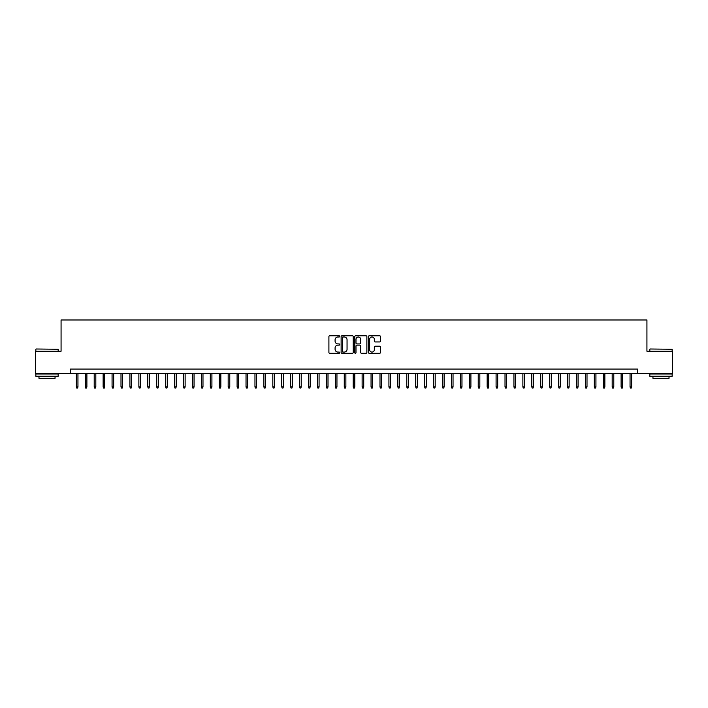 <?xml version="1.0" encoding="UTF-8"?>
<svg xmlns="http://www.w3.org/2000/svg" width="708" height="708" viewBox="0 0 708 708"><rect width="100%" height="100%" fill="white"/><g stroke="black" fill="none" stroke-linecap="round" stroke-linejoin="round"><path stroke-width="1.06" d="M339.707 336.38A0.611 0.611 0 0 0 339.097 335.769L329.786 335.769A0.876 0.876 0 0 0 328.91 336.645L328.91 352.425A0.876 0.876 0 0 0 329.786 353.301L339.097 353.301A0.611 0.611 0 0 0 339.707 352.69A0.611 0.611 0 0 0 339.097 352.071L337.893 352.071A2.805 2.805 0 0 1 335.088 349.265L335.088 347.955A2.805 2.805 0 0 1 337.893 345.15L339.097 345.15A0.611 0.611 0 0 0 339.707 344.531A0.611 0.611 0 0 0 339.097 343.92L337.893 343.92A2.805 2.805 0 0 1 335.088 341.114L335.088 339.796A2.805 2.805 0 0 1 337.893 336.999L339.097 336.999A0.611 0.611 0 0 0 339.707 336.38M379.621 341.946A0.876 0.876 0 0 0 380.497 341.07L380.497 336.645A0.876 0.876 0 0 0 379.621 335.769L369.275 335.769A0.876 0.876 0 0 0 368.399 336.645L368.399 352.425A0.876 0.876 0 0 0 369.275 353.301L379.621 353.301A0.876 0.876 0 0 0 380.497 352.425L380.497 347.079A0.876 0.876 0 0 0 379.621 346.203L375.196 346.203A0.876 0.876 0 0 0 374.32 347.079L374.32 349.725A2.345 2.345 0 0 1 371.974 352.071A2.345 2.345 0 0 1 369.629 349.725L369.629 339.336A2.345 2.345 0 0 1 371.974 336.999A2.345 2.345 0 0 1 374.32 339.336L374.32 341.07A0.876 0.876 0 0 0 375.196 341.946L379.621 341.946M70.455 373.559L35.4 373.559L35.4 351.23L61.074 351.23L61.074 319.972L646.926 319.972L646.926 351.23L672.6 351.23L672.6 373.559L637.545 373.559L637.545 369.089L70.455 369.089L70.455 373.559L637.545 373.559M353.23 336.645A0.876 0.876 0 0 0 352.354 335.769L342.008 335.769A0.876 0.876 0 0 0 341.132 336.645L341.132 352.425A0.876 0.876 0 0 0 342.008 353.301L352.354 353.301A0.876 0.876 0 0 0 353.23 352.425L353.23 336.645M355.646 335.769L365.992 335.769A0.876 0.876 0 0 1 366.868 336.645L366.868 352.425A0.876 0.876 0 0 1 365.992 353.301L361.558 353.301A0.876 0.876 0 0 1 360.682 352.425L360.682 346.026A0.876 0.876 0 0 0 359.806 345.15L356.867 345.15A0.876 0.876 0 0 0 355.991 346.026L355.991 352.69A0.611 0.611 0 0 1 355.381 353.301A0.611 0.611 0 0 1 354.77 352.69L354.77 336.645A0.876 0.876 0 0 1 355.646 335.769M342.973 336.999A0.611 0.611 0 0 0 342.362 337.61L342.362 351.46A0.611 0.611 0 0 0 342.973 352.071L344.247 352.071A2.805 2.805 0 0 0 347.053 349.265L347.053 339.796A2.805 2.805 0 0 0 344.247 336.999L342.973 336.999M360.682 339.38A2.345 2.345 0 0 0 358.337 337.035A2.345 2.345 0 0 0 355.991 339.38L355.991 343.044A0.876 0.876 0 0 0 356.867 343.92L359.806 343.92A0.876 0.876 0 0 0 360.682 343.044L360.682 339.38M77.951 386.869L77.597 388.028L76.703 388.028L76.349 386.869L77.951 386.869L77.951 373.559M76.349 386.869L76.349 373.559M36.117 349L58.171 349.265L36.117 349M47.011 376.24L35.843 376.24L35.843 374.001L58.171 374.001L58.171 376.24L47.011 376.24M55.047 376.24L55.047 378.293L38.975 378.293L38.975 376.24M650.094 349L672.158 349.265L650.094 349M660.989 376.24L649.829 376.24L649.829 374.001L672.158 374.001L672.158 376.24L660.989 376.24M669.025 376.24L669.025 378.293L652.953 378.293L652.953 376.24M86.889 386.869L86.526 388.028L85.633 388.028L85.279 386.869L86.889 386.869L86.889 373.559M85.279 386.869L85.279 373.559M95.819 386.869L95.456 388.028L94.562 388.028L94.208 386.869L95.819 386.869L95.819 373.559M94.208 386.869L94.208 373.559M104.749 386.869L104.386 388.028L103.492 388.028L103.138 386.869L104.749 386.869L104.749 373.559M103.138 386.869L103.138 373.559M113.678 386.869L113.315 388.028L112.43 388.028L112.068 386.869L113.678 386.869L113.678 373.559M112.068 386.869L112.068 373.559M122.608 386.869L122.254 388.028L121.36 388.028L120.997 386.869L122.608 386.869L122.608 373.559M120.997 386.869L120.997 373.559M131.538 386.869L131.184 388.028L130.29 388.028L129.927 386.869L131.538 386.869L131.538 373.559M129.927 386.869L129.927 373.559M140.467 386.869L140.113 388.028L139.219 388.028L138.865 386.869L140.467 386.869L140.467 373.559M138.865 386.869L138.865 373.559M149.397 386.869L149.043 388.028L148.149 388.028L147.795 386.869L149.397 386.869L149.397 373.559M147.795 386.869L147.795 373.559M158.327 386.869L157.972 388.028L157.079 388.028L156.725 386.869L158.327 386.869L158.327 373.559M156.725 386.869L156.725 373.559M167.265 386.869L166.902 388.028L166.008 388.028L165.654 386.869L167.265 386.869L167.265 373.559M165.654 386.869L165.654 373.559M176.195 386.869L175.832 388.028L174.938 388.028L174.584 386.869L176.195 386.869L176.195 373.559M174.584 386.869L174.584 373.559M185.124 386.869L184.761 388.028L183.868 388.028L183.514 386.869L185.124 386.869L185.124 373.559M183.514 386.869L183.514 373.559M194.054 386.869L193.691 388.028L192.806 388.028L192.443 386.869L194.054 386.869L194.054 373.559M192.443 386.869L192.443 373.559M202.984 386.869L202.63 388.028L201.736 388.028L201.373 386.869L202.984 386.869L202.984 373.559M201.373 386.869L201.373 373.559M211.913 386.869L211.559 388.028L210.665 388.028L210.303 386.869L211.913 386.869L211.913 373.559M210.303 386.869L210.303 373.559M220.843 386.869L220.489 388.028L219.595 388.028L219.241 386.869L220.843 386.869L220.843 373.559M219.241 386.869L219.241 373.559M229.773 386.869L229.419 388.028L228.525 388.028L228.171 386.869L229.773 386.869L229.773 373.559M228.171 386.869L228.171 373.559M238.702 386.869L238.348 388.028L237.454 388.028L237.1 386.869L238.702 386.869L238.702 373.559M237.1 386.869L237.1 373.559M247.632 386.869L247.278 388.028L246.384 388.028L246.03 386.869L247.632 386.869L247.632 373.559M246.03 386.869L246.03 373.559M256.57 386.869L256.207 388.028L255.314 388.028L254.96 386.869L256.57 386.869L256.57 373.559M254.96 386.869L254.96 373.559M265.5 386.869L265.137 388.028L264.243 388.028L263.889 386.869L265.5 386.869L265.5 373.559M263.889 386.869L263.889 373.559M274.43 386.869L274.067 388.028L273.182 388.028L272.819 386.869L274.43 386.869L274.43 373.559M272.819 386.869L272.819 373.559M283.359 386.869L283.005 388.028L282.111 388.028L281.749 386.869L283.359 386.869L283.359 373.559M281.749 386.869L281.749 373.559M292.289 386.869L291.935 388.028L291.041 388.028L290.678 386.869L292.289 386.869L292.289 373.559M290.678 386.869L290.678 373.559M301.219 386.869L300.865 388.028L299.971 388.028L299.617 386.869L301.219 386.869L301.219 373.559M299.617 386.869L299.617 373.559M310.148 386.869L309.794 388.028L308.9 388.028L308.546 386.869L310.148 386.869L310.148 373.559M308.546 386.869L308.546 373.559M319.078 386.869L318.724 388.028L317.83 388.028L317.476 386.869L319.078 386.869L319.078 373.559M317.476 386.869L317.476 373.559M328.008 386.869L327.654 388.028L326.76 388.028L326.406 386.869L328.008 386.869L328.008 373.559M326.406 386.869L326.406 373.559M336.946 386.869L336.583 388.028L335.689 388.028L335.335 386.869L336.946 386.869L336.946 373.559M335.335 386.869L335.335 373.559M345.876 386.869L345.513 388.028L344.619 388.028L344.265 386.869L345.876 386.869L345.876 373.559M344.265 386.869L344.265 373.559M354.805 386.869L354.442 388.028L353.558 388.028L353.195 386.869L354.805 386.869L354.805 373.559M353.195 386.869L353.195 373.559M363.735 386.869L363.381 388.028L362.487 388.028L362.124 386.869L363.735 386.869L363.735 373.559M362.124 386.869L362.124 373.559M372.665 386.869L372.311 388.028L371.417 388.028L371.054 386.869L372.665 386.869L372.665 373.559M371.054 386.869L371.054 373.559M381.594 386.869L381.24 388.028L380.346 388.028L379.992 386.869L381.594 386.869L381.594 373.559M379.992 386.869L379.992 373.559M390.524 386.869L390.17 388.028L389.276 388.028L388.922 386.869L390.524 386.869L390.524 373.559M388.922 386.869L388.922 373.559M399.454 386.869L399.1 388.028L398.206 388.028L397.852 386.869L399.454 386.869L399.454 373.559M397.852 386.869L397.852 373.559M408.383 386.869L408.029 388.028L407.135 388.028L406.781 386.869L408.383 386.869L408.383 373.559M406.781 386.869L406.781 373.559M417.322 386.869L416.959 388.028L416.065 388.028L415.711 386.869L417.322 386.869L417.322 373.559M415.711 386.869L415.711 373.559M426.251 386.869L425.889 388.028L424.995 388.028L424.641 386.869L426.251 386.869L426.251 373.559M424.641 386.869L424.641 373.559M435.181 386.869L434.818 388.028L433.933 388.028L433.57 386.869L435.181 386.869L435.181 373.559M433.57 386.869L433.57 373.559M444.111 386.869L443.757 388.028L442.863 388.028L442.5 386.869L444.111 386.869L444.111 373.559M442.5 386.869L442.5 373.559M453.04 386.869L452.686 388.028L451.793 388.028L451.43 386.869L453.04 386.869L453.04 373.559M451.43 386.869L451.43 373.559M461.97 386.869L461.616 388.028L460.722 388.028L460.368 386.869L461.97 386.869L461.97 373.559M460.368 386.869L460.368 373.559M470.9 386.869L470.546 388.028L469.652 388.028L469.298 386.869L470.9 386.869L470.9 373.559M469.298 386.869L469.298 373.559M479.829 386.869L479.475 388.028L478.581 388.028L478.227 386.869L479.829 386.869L479.829 373.559M478.227 386.869L478.227 373.559M488.759 386.869L488.405 388.028L487.511 388.028L487.157 386.869L488.759 386.869L488.759 373.559M487.157 386.869L487.157 373.559M497.697 386.869L497.335 388.028L496.441 388.028L496.087 386.869L497.697 386.869L497.697 373.559M496.087 386.869L496.087 373.559M506.627 386.869L506.264 388.028L505.37 388.028L505.016 386.869L506.627 386.869L506.627 373.559M505.016 386.869L505.016 373.559M515.557 386.869L515.194 388.028L514.309 388.028L513.946 386.869L515.557 386.869L515.557 373.559M513.946 386.869L513.946 373.559M524.486 386.869L524.132 388.028L523.239 388.028L522.876 386.869L524.486 386.869L524.486 373.559M522.876 386.869L522.876 373.559M533.416 386.869L533.062 388.028L532.168 388.028L531.805 386.869L533.416 386.869L533.416 373.559M531.805 386.869L531.805 373.559M542.346 386.869L541.992 388.028L541.098 388.028L540.735 386.869L542.346 386.869L542.346 373.559M540.735 386.869L540.735 373.559M551.275 386.869L550.921 388.028L550.028 388.028L549.673 386.869L551.275 386.869L551.275 373.559M549.673 386.869L549.673 373.559M560.205 386.869L559.851 388.028L558.957 388.028L558.603 386.869L560.205 386.869L560.205 373.559M558.603 386.869L558.603 373.559M569.135 386.869L568.781 388.028L567.887 388.028L567.533 386.869L569.135 386.869L569.135 373.559M567.533 386.869L567.533 373.559M578.073 386.869L577.71 388.028L576.816 388.028L576.462 386.869L578.073 386.869L578.073 373.559M576.462 386.869L576.462 373.559M587.003 386.869L586.64 388.028L585.746 388.028L585.392 386.869L587.003 386.869L587.003 373.559M585.392 386.869L585.392 373.559M595.932 386.869L595.57 388.028L594.685 388.028L594.322 386.869L595.932 386.869L595.932 373.559M594.322 386.869L594.322 373.559M604.862 386.869L604.508 388.028L603.614 388.028L603.251 386.869L604.862 386.869L604.862 373.559M603.251 386.869L603.251 373.559M613.792 386.869L613.438 388.028L612.544 388.028L612.181 386.869L613.792 386.869L613.792 373.559M612.181 386.869L612.181 373.559M622.721 386.869L622.367 388.028L621.474 388.028L621.111 386.869L622.721 386.869L622.721 373.559M621.111 386.869L621.111 373.559M631.651 386.869L631.297 388.028L630.403 388.028L630.049 386.869L631.651 386.869L631.651 373.559M630.049 386.869L630.049 373.559M35.843 351.23L35.843 349.265M40.94 374.001L40.94 373.559M53.082 374.001L53.082 373.559M58.171 351.23L58.171 349.265M649.829 351.23L649.829 349.265M654.918 374.001L654.918 373.559M667.06 374.001L667.06 373.559M672.158 351.23L672.158 349.265"/></g></svg>

